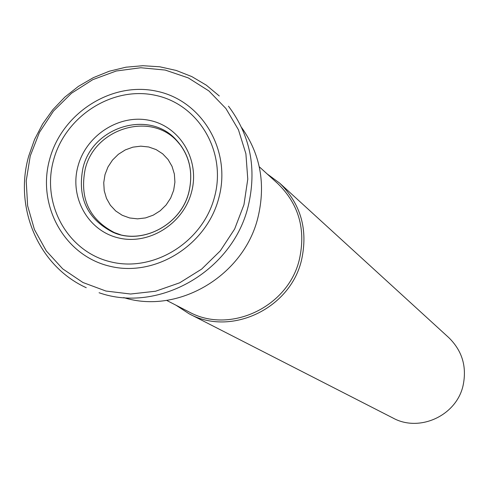 <?xml version="1.0" encoding="UTF-8"?>
<svg xmlns="http://www.w3.org/2000/svg" width="489" height="489" viewBox="0 0 489 489"><rect width="100%" height="100%" fill="white"/><g stroke="black" fill="none" stroke-linecap="round" stroke-linejoin="round"><path stroke-width="0.73" d="M181.59 146.517L177.507 141.621C150.814 111.156 94.573 128.271 85.178 169.182C79.456 198.265 89.194 219.402 114.395 232.593L120.41 234.708M173.668 190.282L170.685 198.021L166.119 204.97L160.19 210.79L153.216 215.172L145.539 217.911L137.55 218.852L129.664 217.966L122.268 215.301L115.734 210.991L110.386 205.258L106.492 198.393L104.236 190.741L103.735 182.684L105.001 174.622L107.977 166.957L112.507 160.068L118.369 154.292L125.282 149.915L132.892 147.158L140.826 146.162L148.693 146.981L156.101 149.579L162.672 153.827L168.082 159.518L172.042 166.376L174.365 174.047L174.915 182.152L173.668 190.282M259.262 166.761L277.825 183.626C298.791 204.17 305.992 229.384 299.421 259.28C288.443 307.086 229.775 334.641 188.882 311.848L166.578 300.368M267.128 173.907L279.665 183.131C300.918 204.054 308.204 229.702 301.53 260.081C290.362 308.724 230.729 336.817 189.054 313.742L176.028 305.234M279.665 183.131L448.835 337.673C462.282 350.894 467.026 366.884 463.059 385.638C456.433 415.638 419.47 432.624 393.058 418.071L189.054 313.742M243.968 204.671L234.653 228.999L220.294 250.857L201.645 269.103L179.689 282.795L155.575 291.23L130.557 294.017L105.93 291.041L82.947 282.508L62.739 268.889L46.302 250.912L34.419 229.518L27.622 205.771L26.217 180.857L30.239 155.979L39.468 132.348L53.448 111.095L71.51 93.24L92.788 79.652L116.26 71.003L140.801 67.739L165.215 70.068L188.296 77.91L208.87 90.923L225.894 108.503L238.461 129.799L245.9 153.754L247.776 179.145L243.968 204.671M49.646 159.322C61.938 113.045 111.657 81.198 156.773 91.235C202.067 100.581 231.694 150.484 218.852 197.849C206.688 245.362 155.025 277.495 109.805 266.224C64.389 255.643 36.699 205.453 49.646 159.322M53.545 160.16C65.239 116.089 112.598 85.771 155.539 95.355C198.644 104.273 226.798 151.773 214.567 196.816C202.99 242.012 153.87 272.587 110.838 261.884C67.623 251.847 41.223 204.084 53.545 160.16M191.535 192.085C183.357 223.84 148.907 245.374 118.564 237.941C88.093 230.973 69.291 197.318 77.971 166.229C86.205 135.031 119.787 113.631 150.08 120.502C180.49 126.914 200.166 160.441 191.535 192.085M188.87 192.055C181.003 225.099 141.761 245.509 112.525 232.067C87.036 218.73 77.195 197.354 82.989 167.935C92.494 126.559 149.365 109.243 176.358 140.05C189.298 154.597 193.485 171.853 188.931 191.81M241.645 127.586C260.435 154.176 265.888 184.078 257.996 217.299C244.054 275.784 178.13 314.769 123.717 297.587M228.479 106.199C250.454 135.441 257.018 168.803 248.18 206.291C232.74 271.206 158.534 313.687 99.071 292.746M86.26 287.715C38.325 265.967 13.741 207.489 28.79 155.844L34.578 139.451L42.629 123.986L52.769 109.787L64.78 97.158L78.399 86.37L93.344 77.659L109.298 71.223L125.924 67.201L142.861 65.709L159.744 66.785L176.193 70.44L191.847 76.608L206.321 85.172L219.28 95.96M177.507 141.621L176.358 140.05C189.274 154.286 193.485 171.535 188.992 191.798C181.181 225.453 140.985 245.612 112.525 232.067L114.395 232.593"/></g></svg>
